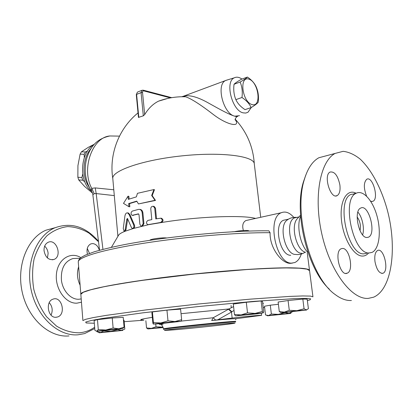 <?xml version="1.0" encoding="UTF-8"?>
<svg xmlns="http://www.w3.org/2000/svg" width="413" height="413" viewBox="0 0 413 413"><rect width="100%" height="100%" fill="white"/><g stroke="black" fill="none" stroke-linecap="round" stroke-linejoin="round"><path stroke-width="0.62" d="M305.826 175.004L303.416 181.896C293.684 212.442 307.401 269.41 329.259 289.11M300.623 216.164C296.286 225.699 300.287 245.379 308.067 252.622M351.406 300.504C346.239 300.783 340.844 298.805 335.227 294.572C310.798 277.892 293.349 213.593 304.278 179.769C307.556 168.638 312.414 161.297 318.846 157.745M368.272 298.387L373.61 297.184C392.149 289.286 397.389 247.294 387.224 209.701C381.328 188.421 371.519 169.769 360.224 159.15C354.488 154.565 348.789 151.958 343.115 151.328L335.124 153.424C320.163 161.184 313.359 197.073 321.918 234.383C330.333 271.733 351.752 299.766 368.272 298.387M369.021 252.983L372.02 252.4C379.16 249.163 381.38 232.178 377.141 216.505C373.016 200.78 363.249 189.552 356.207 193.243C341.241 198.792 353.032 254.145 369.021 252.983M342.63 248.45C349.656 248.208 353.926 270.82 347.271 273.148C340.198 277.025 333.849 251.44 341.215 248.729L342.63 248.45M374.994 261.692C374.333 255.74 375.2 252.007 377.596 250.495C383.765 247.17 389.423 271.011 382.99 273.246C379.34 273.674 376.677 269.823 374.994 261.692M366.574 196.144C363.543 188.044 363.61 182.412 366.765 179.247C372.624 175.68 379.144 198.751 373.006 201.255L371.597 201.461L370.59 201.121M339.873 184.879C340.493 190.414 339.605 193.986 337.209 195.597C330.581 199.794 323.08 175.127 330.08 172.051C334.602 171.307 337.87 175.587 339.873 184.879M298.491 217.414L296.725 219.329C290.587 227.393 296.968 250.918 305.635 252.271M296.828 217.403L294.603 217.878C284.418 221.451 291.062 253.923 301.888 253.298M360.002 230.609C361.024 225.674 360.074 221.125 357.152 216.964M362.619 234.842C364.756 228.678 362.299 216.949 357.87 212.096M366.806 237.501L368.427 237.201C376.795 233.918 368.654 203.408 360.647 208.1C353.301 210.821 358.918 237.733 366.806 237.501L368.427 237.201M288.45 219.158L286.457 220.573C278.507 227.635 285.884 255.058 295.538 254.423M94.649 327.251C89.957 330.493 84.82 332.351 79.234 332.821C71.526 332.785 63.963 330.55 56.54 326.12L46.566 316.745C40.815 308.769 36.566 299.678 33.82 289.482C32.111 279.028 32.204 268.868 34.098 258.997C36.989 249.72 41.285 241.956 46.984 235.704C53.277 230.583 60.148 227.548 67.598 226.592C75.109 226.866 82.326 229.096 89.254 233.273L98.521 241.744M44.031 250.614C43.917 246.52 45.301 243.742 48.171 242.286C56.462 238.337 62.564 256.427 53.984 259.441C48.708 260.417 45.389 257.475 44.031 250.614M87.437 254.217C86.348 249.184 87.468 245.745 90.798 243.892L92.713 243.562C95.914 243.975 98.139 246.22 99.394 250.304M56.06 317.272C47.893 318.232 45.1 301.413 53.034 299.157C61.759 295.651 66.462 314.474 57.49 317.003L56.06 317.272M78.651 266.736C76.673 272.869 77.159 279.023 80.112 285.192M98.459 241.244C85.481 226.458 70.938 221.987 54.836 227.831C36.514 235.58 25.265 263.205 31.202 290.163C36.958 317.169 58.481 336.662 78.176 334.783L84.634 333.58L94.753 328.531M55.166 227.687L45.962 230.186C27.619 237.909 16.314 265.26 22.168 291.898C27.847 318.578 49.297 337.819 69.002 335.934M51.047 315.124C53.009 310.545 52.41 306.4 49.25 302.672M89.502 253.417L87.267 248.456M47.443 257.944L48.12 253.401C47.841 250.423 46.69 248.001 44.666 246.143M312.946 296.808L310.468 296.1L302.817 295.945L289.931 296.395L250.046 299.162L198.044 304.035L146.016 309.915L106.064 315.398L93.132 317.612L85.434 319.357L82.905 320.581L80.829 294.283L83.276 292.27L90.865 289.75L103.658 286.818C114.669 284.691 127.87 282.502 143.259 280.251L194.91 273.995L246.618 269.57C262.054 268.636 275.306 268.089 286.385 267.934L299.286 268.213L306.988 269.147L309.554 270.644L312.935 296.756M247.423 77.066L241.393 79.281C237.661 81.397 235.214 83.054 234.052 84.252C233.324 89.838 233.928 94.959 235.864 99.631C237.625 103.462 240.676 106.797 245.023 109.636L251.119 107.592C249.457 103.808 246.411 100.447 241.977 97.499C242.705 91.846 242.09 86.689 240.134 82.032C243.938 79.864 246.37 78.207 247.423 77.066C251.76 80.008 254.733 83.39 256.334 87.21C258.28 91.753 258.899 96.776 258.187 102.274C257.211 103.57 254.852 105.341 251.119 107.592M248.972 79.146C238.967 75.641 242.08 101.866 252.064 104.597C261.847 107.452 258.719 82.244 248.972 79.146M234.052 84.252L240.134 82.032M235.864 99.631L241.977 97.499M241.946 79.079C239.132 77.097 236.566 76.679 234.254 77.83C224.677 81.764 232.137 110.834 243.236 112.863L245.761 113.059L248.001 112.238L251.28 107.494M239.509 115.671L234.863 116.172C223.572 114.205 215.839 85.186 225.405 80.607L227.775 79.807M180.977 96.766L185.597 96.766C191.348 98.722 200.687 104.706 213.619 114.716C227.609 125.351 241.12 127.829 235.198 119.574M237.811 116.296C235.105 118.201 218.317 108.5 208.209 102.873C197.698 96.972 189.51 94.732 183.646 96.146L181.777 96.74M94.34 144.235L88.413 147.265L81.444 151.808L80.112 154.142L77.928 165.649L77.861 177.265L78.713 179.913L84.603 186.464L92.46 193.062M84.81 181.823L82.729 180.202L81.877 177.544L82.729 174.167M84.319 157.529L84.138 154.302L85.476 151.958L87.535 151.019M82.729 180.202L78.713 179.913M81.877 177.544L77.861 177.265M84.138 154.302L80.112 154.142M85.476 151.958L81.444 151.808M166.63 237.955C162.082 237.429 149.795 239.127 149.991 240.247L149.986 240.283M248.956 231.063L248.951 231.032C249.215 230.051 239.943 230.454 234.393 231.683L234.383 231.688M153.414 322.538L152.412 311.929L151.886 312.662L152.862 323.059L153.254 324.066L159.743 323.73L180.842 321.345L174.988 321.541L153.254 324.066L153.414 322.538L160.791 322.971L167.988 320.834L174.988 321.541L181.648 319.693L181.23 321.231M235.487 315.831L234.47 314.489L241.089 314.933L235.849 315.868L257.387 313.818L263.2 312.873L241.089 314.933L247.511 312.842L255.105 313.421L262.353 311.469L263.2 312.873L263.731 311.774L262.513 301.49L261.114 300.974L262.353 311.469M281.191 312.641L279.296 311.629L284.392 312.12L289.276 310.277L296.823 310.7L281.805 312.703L306.642 310.029L296.823 310.7L304.066 308.785L306.4 309.895L308.403 308.692L307.174 299.136L302.827 299.058L304.066 308.785M278.331 314.365L285.068 312.564L288.955 313.364L268.538 315.547L271.356 314.035L278.331 314.365M271.356 314.035L270.298 305.186L264.48 306.24L265.513 314.943L268.538 315.547L267.619 315.811L289.57 313.555L290.628 313.379L288.955 313.364L292.497 311.779M235.89 318.913L235.653 319.801M163.047 327.137L148.009 328.939L163.223 327.561M147.833 328.903L146.527 327.948L151.339 328.381L156.006 326.776L163.042 327.122M97.143 331.309L97.189 331.887L100.54 332.496L99.357 332.795L122.821 330.431L121.427 330.379L124.819 329.094L124.034 320.173L123.472 320.194M110.875 331.314L117.788 329.512L121.427 330.379L100.54 332.496L103.761 330.932L110.875 331.314M152.412 311.929L166.945 310.132L180.584 309.125L181.648 319.693M247.511 312.842L246.298 302.264L233.299 304.045L234.47 314.489M289.276 310.277L288.067 300.53L278.13 302.032L279.296 311.629M270.298 305.186L278.403 304.298M155.747 324.04L156.006 326.776M145.861 320.731L146.527 327.948M166.945 310.132L167.988 320.834M246.298 302.264L261.114 300.974M288.067 300.53L302.827 299.058M98.294 329.61L105.795 330.013L96.678 331.169L98.294 329.61L97.473 319.631L94.102 320.545L94.902 330.343L96.663 331.314L122.263 328.753L118.748 328.789L124.086 327.189L122.671 328.614M113.121 328.005L118.748 328.789L105.795 330.013L113.121 328.005L112.264 318L123.224 317.334L124.086 327.189M97.473 319.631L112.264 318M80.829 294.268L80.819 294.18C80.225 290.928 110.498 284.221 159.372 277.97C208.152 271.713 265.007 267.459 290.928 267.83C303.333 268.022 309.533 268.925 309.543 270.541L309.543 270.546M233.588 306.601L228.895 308.955L231.848 311.784L234.016 310.452M181.044 313.694L228.895 308.955L228.466 309.239L231.476 312.068L231.848 311.784M239.7 318.222L235.828 318.743C233.918 318.604 225.87 319.203 211.693 320.534L232.147 318.077C243.448 316.668 262.369 314.918 261.589 315.336L239.7 318.222M228.466 309.239L213.232 317.747L215.679 320.096M181.343 321.087L213.232 317.747L211.693 320.534M94.324 323.245L86.178 322.971L85.672 322.068L91.067 320.55L102.62 318.438L142.888 312.832L198.292 306.56L253.654 301.387L293.829 298.676L305.315 298.408L310.643 298.821L310.075 299.833L307.365 300.628M264.619 307.401L263.236 307.582M143.889 320.178L124.168 321.696M173.532 329.879L164.926 330.431C157.43 330.354 242.333 321.582 234.507 323.245C231.853 324.029 191.766 328.376 173.532 329.879M235.658 322.001C238.291 320.87 161.246 328.831 163.579 329.45L163.533 328.918C161.194 328.273 238.234 320.312 235.601 321.474L235.658 321.995M151.654 195.473L155.009 200.305L138.443 203.945L136.765 201.121L128.675 203.568L128.964 206.722L123.487 203.377L128.004 196.227L128.293 199.371L136.373 196.877L137.452 193.32L153.966 189.552L151.654 195.473L152.191 195.607L155.505 200.444L155.009 200.305M152.191 195.607L154.457 189.701L153.966 189.552M128.004 196.227L128.871 196.278L129.13 199.087M136.909 201.363L129.543 203.609L129.832 206.763L128.964 206.722M129.543 203.609L128.675 203.568M155.505 200.444L138.443 203.945M148.066 220.366C146.068 221.771 145.98 223.211 147.813 224.682L160.347 222.535C162.727 221.177 162.856 219.737 160.734 218.198L155.763 218.895L154.715 208.054L153.295 206.299C151.726 206.185 150.884 207.027 150.776 208.813L151.814 219.628L148.066 220.366M153.533 206.319L154.07 206.371L155.489 208.131L156.522 218.761M160.827 218.224L161.524 218.265C163.651 219.799 163.522 221.244 161.137 222.592L148.313 224.718M141.716 226.143L143.177 223.614L142.165 212.865C141.912 211.022 141.101 209.866 139.744 209.396L138.5 209.386L132.201 211.126C130.72 212.545 130.678 213.96 132.077 215.364L138.407 213.857L139 214.724L139.899 224.367L141.127 226.138L141.716 226.143M138.639 213.975L132.439 215.395M139.692 209.386L140.497 209.468C141.86 209.933 142.666 211.089 142.924 212.932L143.936 223.665L142.47 226.195L141.571 226.169M133.688 225.002L129.119 214.538L127.622 212.907C126.259 212.685 125.356 213.727 124.917 216.04L123.265 228.503L124.06 231.166L124.401 231.156L125.206 229.628L126.755 219.251L127.441 218.472L131.432 227.563L132.263 228.415L132.738 228.415C133.833 227.78 134.148 226.644 133.688 225.002L134.452 225.054C134.912 226.696 134.592 227.831 133.502 228.461L132.625 228.441M127.767 212.922L128.391 212.974L129.883 214.6L134.452 225.054M127.741 218.745L125.996 229.674L125.196 231.208L124.318 231.182M148.479 224.698L133.502 228.461L125.196 231.208C122.14 232.426 120.044 233.582 118.908 234.672L117.922 236.339M255.57 218.42C242.312 214.791 196.717 216.588 161.137 222.592L160.347 222.535M260.717 217.284L254.294 163.894C254.331 156.078 221.75 151.71 182.309 155.83C142.862 159.862 111.515 170.832 112.795 178.514L112.806 178.664M231.776 231.832L234.491 231.662M243.376 230.537C242.018 225.622 242.839 222.302 245.849 220.568L248.827 219.912M268.342 230.821L268.858 230.826L270.087 232.7C269.503 247.934 281.945 263.726 290.365 263.344L292.43 263.096M167.792 98.423L158.484 101.17C153.053 103.89 148.453 108.366 144.679 114.597L143.311 115.841L138.458 117.395M113.787 189.779L95.248 187.915L91.732 188.349L91.449 190.894C92.455 192.778 92.92 194.074 92.853 194.776L94.221 193.666L91.732 188.349C81.062 169.02 92.316 137.359 109.812 135.97L115.444 136.058M94.221 193.666L96.183 193.568L95.248 187.915M91.676 191.271C78.444 181.968 79.967 152.17 94.138 144.457M293.834 217.398C289.601 212.592 285.414 211.043 281.274 212.741C266.457 217.925 276.049 264.346 291.754 263.112L294.774 262.539C297.706 261.238 299.879 258.404 301.299 254.031M285.837 219.747L283.586 220.227C273.287 223.81 279.828 255.926 290.767 255.27M356.12 193.263C347.09 188.349 339.594 200.641 341.381 219.313C343.007 237.945 353.523 256.045 362.284 256.065C364.705 256.127 366.811 255.095 368.608 252.968M366.775 253.272L363.755 253.861C347.663 255.043 335.95 199.964 351.024 194.404L355.33 193.78M80.922 257.65C70.582 251.135 57.794 259.137 56.442 273.958C54.826 288.718 65.662 303.875 76.921 303.168L81.454 302.208M81.196 298.919L78.744 299.265C70.897 299.616 62.9 291.119 61.46 280.582C60.69 268.724 64.505 261.383 72.905 258.553L76.658 258.388M138.804 117.493L136.605 94.381L141.07 92.62L142.542 92.512C142.511 91.33 142.929 90.793 143.786 90.901L143.208 90.163M143.786 90.901L170.424 97.891M262.761 303.55C263.685 303.312 263.67 303.173 262.709 303.132M217.749 319.843L231.476 312.068L232.147 318.077M143.44 320.049C138.04 319.987 141.003 319.094 152.33 317.36M163.471 323.394C158.076 324.257 157.931 324.572 163.027 324.334M154.715 208.054L155.489 208.131M132.594 215.364L133.353 215.426M138.112 213.857L138.494 213.888M142.165 212.865L142.924 212.932M143.177 223.614L143.936 223.665M129.119 214.538L129.883 214.6M126.755 219.251L127.534 219.308M125.206 229.628L125.996 229.674M78.284 262.1L78.274 261.981C77.799 257.371 101.866 249.87 143.43 243.314C184.89 236.763 237.934 232.39 270.087 232.7M136.29 94.654L137.41 92.104L136.29 94.654L138.458 117.411M142.284 90.179L137.813 91.949M171.715 97.669L143.368 90.204L141.876 90.333L141.07 92.62L143.311 115.841M144.679 114.597L142.542 92.512M135.898 114.711L136.982 113.771M102.945 249.354L96.183 193.568L114.303 195.607M91.108 148.453C82.517 157.771 81.567 176.81 89.141 187.012M303.416 181.896L304.278 179.769M335.108 153.435L318.831 157.756M356.207 193.243L354.235 193.687M337.209 195.597L335.784 195.917M373.006 201.255L371.886 201.492M382.99 273.246L381.782 273.421M347.271 273.148L345.712 273.385M296.725 219.324L300.556 215.178M294.603 217.878L298.909 216.959M295.631 254.429C299.089 254.888 302.285 254.129 305.217 252.152M286.457 220.578C289.441 218.116 292.832 217.057 296.627 217.403M80.21 258.233L76.648 258.388M45.962 230.186L54.836 227.831M53.984 259.441L52.291 259.823M57.49 317.003L55.657 317.282M234.254 77.83L225.694 80.442M158.484 101.17C167.234 97.953 176.268 96.487 185.592 96.766L183.646 96.146L225.405 80.607M235.219 119.863L235.302 120.121C234.775 119.455 235.369 118.257 237.077 116.528M290.757 313.281L291.041 313.069M267.474 315.744L266.767 315.424M99.208 332.728L98.506 332.403M231.037 305.512L231.27 307.582M161.333 324.747C162.025 325.145 162.758 326.538 163.533 328.918M261.346 313.286L261.584 315.336M153.295 206.299L154.07 206.371M160.734 218.198L161.524 218.265M139.744 209.396L140.497 209.468M127.622 212.907L128.391 212.974M112.795 178.514L117.896 236.375M118.908 234.672L111.417 247.32M268.858 230.826C231.058 230.289 164.932 236.628 123.115 244.873C111.706 247.196 102.088 249.509 94.252 251.811L85.192 255.193L81.733 257.072C79.523 258.569 78.372 260.205 78.274 261.981L80.819 294.18M254.289 163.858C253.19 146.816 246.835 131.933 235.224 119.212M138.03 112.894C118.696 128.546 108.903 154.529 112.811 178.71M119.476 136.12L109.812 135.97C94.685 139.289 89.709 148.819 86.451 159.258C83.829 170.853 85.424 181.297 91.242 190.594M99.548 250.257L92.853 194.776M245.849 220.568L281.274 212.741M283.586 220.227L288.315 219.215M309.528 270.443L307.272 253.03"/></g></svg>
